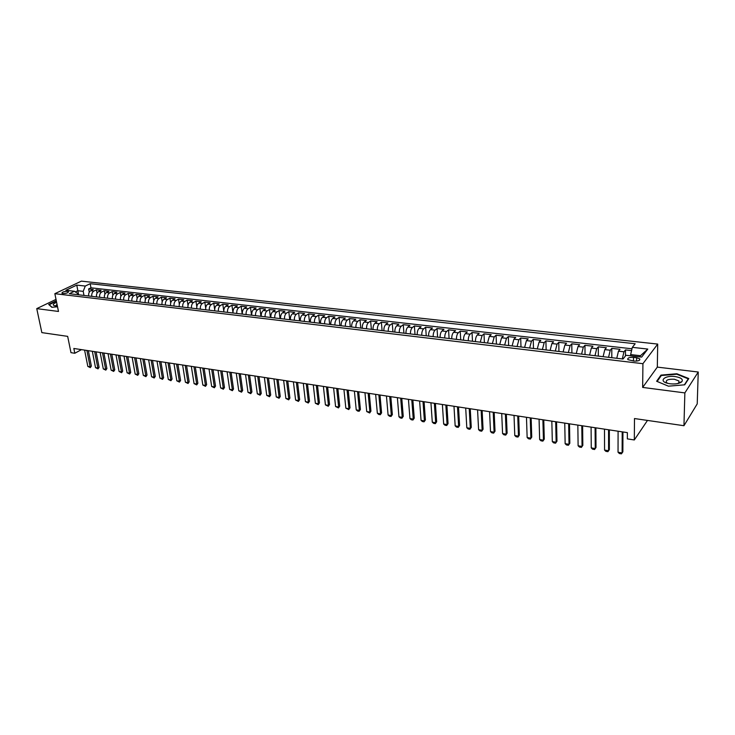 <?xml version="1.0" encoding="UTF-8"?>
<svg xmlns="http://www.w3.org/2000/svg" width="735" height="735" viewBox="0 0 735 735"><rect width="100%" height="100%" fill="white"/><g stroke="black" fill="none" stroke-linecap="round" stroke-linejoin="round"><path stroke-width="1.1" d="M62.87 293.55C66.343 293.476 68.226 292.852 68.511 291.666L67.537 291.326C64.064 291.4 62.19 292.025 61.896 293.21L62.87 293.55M680.445 382.172L680.968 382.393M657.706 344.081L81.392 281.137L54.849 293.688L642.923 363.696L657.706 344.081L657.311 367.114L642.656 387.418L684.864 392.903L698.25 372.02L657.311 367.114M698.25 372.02L697.221 403.892L683.954 425.712L634.489 418.546L634.314 439.962L647.48 420.429M56.016 299.393L36.75 308.627L41.849 332.615L67.666 336.364L70.983 352.671L74.805 353.259L81.475 349.639M684.864 392.903L683.954 425.712M631.576 350.613L625.485 349.924L625.457 355.97M616.766 358.285L618.466 351.165L619.991 349.3L611.796 348.362L611.805 357.697M603.095 356.668L604.804 349.603L606.375 347.747L598.29 346.828L598.336 356.108M589.599 355.079L591.326 348.059L592.934 346.222L584.95 345.312L585.042 354.536M576.277 353.507L578.013 346.534L579.658 344.715L571.775 343.815L571.913 352.993M563.12 351.955L564.875 345.027L566.547 343.227L558.765 342.345L558.94 351.459M550.12 350.42L551.893 343.539L553.602 341.757L545.912 340.884L546.142 349.952M537.285 348.904L539.077 342.069L540.813 340.305L533.224 339.441L533.491 348.454M524.615 347.416L526.416 340.627L528.189 338.872L520.683 338.017L520.996 346.984M512.093 345.937L513.903 339.193L515.713 337.448L508.298 336.612L508.648 345.523M499.726 344.476L501.555 337.778L503.392 336.051L496.061 335.224L496.447 344.09M487.507 343.034L489.345 336.373L491.21 334.673L483.979 333.846L484.402 342.666M475.444 341.61C475.435 338.605 476.05 336.4 477.291 334.995L479.183 333.304L472.035 332.486L472.495 341.26M463.519 340.204C463.5 337.209 464.116 335.022 465.374 333.635L467.295 331.954L460.229 331.154L460.726 339.873M451.731 338.817C451.703 335.84 452.328 333.662 453.605 332.284L455.553 330.621L448.57 329.822L449.094 338.504M440.09 337.438C440.054 334.48 440.678 332.321 441.965 330.952L443.94 329.298L437.04 328.517L437.61 337.144M428.579 336.079C428.533 333.139 429.166 330.989 430.471 329.629L432.474 327.994L425.648 327.222L426.245 335.812M417.204 334.737C417.149 331.816 417.783 329.675 419.106 328.334L421.127 326.707L414.393 325.945L415.018 334.48M405.968 333.414C405.904 330.502 406.538 328.38 407.87 327.047L409.928 325.44L403.258 324.677L403.919 333.175M394.851 332.101C394.787 329.207 395.421 327.103 396.771 325.77L398.848 324.181L392.26 323.428L392.949 331.88M383.872 330.805C383.789 327.929 384.433 325.835 385.801 324.512L387.896 322.931L381.382 322.196L382.099 330.603M373.012 329.528C372.93 326.662 373.573 324.576 374.951 323.271L377.064 321.7L370.624 320.974L371.377 329.335M362.281 328.26C362.18 325.412 362.833 323.345 364.22 322.04L366.361 320.488L359.994 319.762L360.775 328.086M351.661 327.011C351.56 324.181 352.212 322.114 353.618 320.827L355.777 319.284L349.483 318.567L350.292 326.845M341.169 325.77C341.058 322.959 341.711 320.91 343.126 319.624L345.312 318.099L339.083 317.391L339.919 325.623M330.796 324.548C330.676 321.746 331.329 319.707 332.753 318.439L334.958 316.923L328.802 316.225L329.666 324.411M320.534 323.336C320.405 320.552 321.066 318.521 322.5 317.263L324.723 315.756L318.632 315.067L319.523 323.216M310.381 322.141C310.253 319.367 310.905 317.355 312.357 316.105L314.598 314.608L308.581 313.928L309.49 322.031M300.349 320.956C300.202 318.2 300.863 316.197 302.324 314.957L304.584 313.468L298.63 312.798L299.568 320.864M290.417 319.78C290.27 317.042 290.931 315.049 292.411 313.817L294.68 312.347L288.791 311.677L289.746 319.707M280.595 318.623C280.439 315.894 281.11 313.918 282.589 312.697L284.886 311.236L279.052 310.574L280.044 318.558M270.884 317.483C270.719 314.764 271.39 312.798 272.887 311.585L275.193 310.133L269.423 309.481L270.434 317.428M261.274 316.344C261.109 313.643 261.779 311.686 263.277 310.482L265.601 309.04L259.896 308.397L260.925 316.307M251.765 315.223C251.59 312.531 252.261 310.593 253.777 309.398L256.12 307.965L250.47 307.322L251.526 315.196M242.357 314.111C242.183 311.438 242.853 309.508 244.378 308.314L246.73 306.899L241.144 306.265L242.219 314.102M233.05 313.018C232.866 310.354 233.546 308.434 235.071 307.248L237.442 305.843L231.92 305.218L233.013 313.009M223.844 311.934C223.651 309.279 224.331 307.368 225.875 306.201L228.254 304.804L222.788 304.18L223.789 311.135M214.73 310.859C214.537 308.222 215.217 306.32 216.761 305.154L219.159 303.766L213.747 303.151L214.684 309.499M205.717 309.793C205.515 307.166 206.195 305.282 207.748 304.125L210.155 302.746L204.808 302.14L205.69 308.048M196.787 308.737C196.585 306.127 197.265 304.253 198.827 303.096L201.252 301.736L195.951 301.129L196.805 306.697M187.958 307.699C187.747 305.098 188.426 303.233 189.998 302.085L192.432 300.734L187.186 300.137L188.013 305.402M179.221 306.67C179 304.079 179.68 302.223 181.26 301.084L183.713 299.742L178.513 299.154L179.312 304.152M170.566 305.65C170.345 303.077 171.025 301.221 172.615 300.1L175.077 298.759L169.932 298.18L170.713 302.949M162.003 304.639C161.774 302.076 162.463 300.238 164.052 299.117L166.523 297.785L161.434 297.206L162.187 301.773M153.523 303.638C153.293 301.084 153.973 299.255 155.572 298.144L158.062 296.83L153.018 296.251L153.762 300.624M145.126 302.645C144.896 300.11 145.576 298.291 147.184 297.188L149.683 295.874L144.694 295.305L145.411 299.503M136.82 301.662C136.581 299.145 137.27 297.335 138.878 296.233L141.386 294.937L136.444 294.377L137.151 298.401M128.597 300.698C128.349 298.18 129.038 296.38 130.655 295.295L133.173 294L128.276 293.449L128.965 297.326M120.448 299.733C120.2 297.234 120.889 295.442 122.515 294.358L125.033 293.072L120.191 292.53L120.871 296.26M112.381 298.787C112.133 296.297 112.822 294.514 114.449 293.44L116.984 292.162L112.189 291.62L112.85 295.222M104.398 297.84C104.14 295.36 104.829 293.587 106.465 292.521L109.01 291.253L104.26 290.72L104.912 294.202M96.487 296.903C96.23 294.441 96.919 292.677 98.554 291.611L101.108 290.362L96.404 289.829L97.048 293.191M634.314 439.962L627.332 438.878L627.368 432.63L73.84 348.473L74.805 353.259M636.629 357.743L633.487 357.375C629.188 357.256 627.313 358 627.865 359.626L634.039 361.087C638.366 361.216 640.249 360.462 639.689 358.836L636.629 357.743L636.602 361.115M78.25 294.753L78.075 293.844L74.419 291.262L69.338 293.706L623.023 359.02L626.009 355.281L641.646 357.1L647.783 349.07L632.33 347.343L635.187 343.76L90.184 283.692L85.269 286.053L83.202 291.354L77.791 290.729L75.337 291.914M74.419 291.262L65.893 290.279L76.789 285.106L85.269 286.053M622.288 358.937L623.969 351.799L625.485 349.924M631.999 348.785L90.975 287.808L88.632 288.938L89.257 292.199M88.659 295.985C88.393 293.531 89.082 291.777 90.727 290.72L93.29 289.471L88.632 288.938M91.783 296.352C91.517 293.89 92.206 292.135 93.85 291.078L96.404 289.829M99.638 297.28C99.381 294.808 100.07 293.044 101.715 291.979L104.26 290.72M107.586 298.217C107.328 295.736 108.017 293.954 109.653 292.888L112.189 291.62M115.597 299.163C115.349 296.664 116.038 294.882 117.664 293.807L120.191 292.53M123.7 300.119C123.452 297.611 124.132 295.819 125.758 294.735L128.276 293.449M131.877 301.084C131.629 298.566 132.318 296.756 133.935 295.663L136.444 294.377M140.137 302.057C139.898 299.531 140.578 297.712 142.195 296.609L144.694 295.305M148.479 303.04C148.24 300.496 148.929 298.676 150.528 297.565L153.018 296.251M156.904 304.033C156.674 301.479 157.354 299.65 158.953 298.529L161.434 297.206M165.412 305.034C165.191 302.471 165.871 300.633 167.47 299.503L169.932 298.18M174.011 306.054C173.8 303.472 174.48 301.626 176.06 300.496L178.513 299.154M182.703 307.074C182.491 304.492 183.171 302.627 184.742 301.488L187.186 300.137M191.486 308.112C191.275 305.512 191.954 303.638 193.516 302.489L195.951 301.129M200.352 309.159C200.15 306.541 200.82 304.658 202.382 303.509L204.808 302.14M209.31 310.216C209.117 307.588 209.787 305.696 211.34 304.538L213.747 303.151M218.368 311.282C218.176 308.645 218.846 306.743 220.39 305.567L222.788 304.18M227.519 312.366C227.326 309.711 228.006 307.79 229.54 306.614L231.92 305.218M236.762 313.459C236.587 310.786 237.258 308.865 238.783 307.68L241.144 306.265M246.115 314.562C245.931 311.879 246.611 309.94 248.127 308.746L250.47 307.322M255.56 315.673C255.385 312.981 256.056 311.034 257.562 309.83L259.896 308.397M265.105 316.794C264.94 314.093 265.611 312.127 267.108 310.923L269.423 309.481M274.752 317.933C274.596 315.214 275.267 313.248 276.755 312.026L279.052 310.574M284.509 319.091C284.362 316.353 285.024 314.369 286.503 313.147L288.791 311.677M294.377 320.249C294.23 317.502 294.891 315.508 296.361 314.268L298.63 312.798M304.345 321.425C304.207 318.659 304.869 316.656 306.33 315.416L308.581 313.928M314.424 322.619C314.295 319.835 314.957 317.823 316.399 316.565L318.632 315.067M324.622 323.823C324.502 321.03 325.155 318.999 326.588 317.731L328.802 316.225M334.93 325.035C334.811 322.224 335.472 320.184 336.887 318.916L339.083 317.391M345.358 326.267C345.248 323.446 345.9 321.388 347.306 320.111L349.483 318.567M355.896 327.507C355.795 324.668 356.447 322.61 357.844 321.314L359.994 319.762M366.554 328.765C366.462 325.917 367.114 323.832 368.492 322.536L370.624 320.974M377.34 330.043C377.257 327.167 377.9 325.081 379.269 323.767L381.382 322.196M388.245 331.329C388.172 328.444 388.815 326.34 390.175 325.017L392.26 323.428M399.28 332.624C399.215 329.73 399.858 327.608 401.2 326.276L403.258 324.677M410.442 333.947C410.387 331.026 411.021 328.903 412.353 327.562L414.393 325.945M421.743 335.279C421.688 332.349 422.322 330.199 423.636 328.848L425.648 327.222M433.163 336.621C433.126 333.672 433.751 331.522 435.056 330.162L437.04 328.517M444.73 337.99C444.693 335.022 445.318 332.854 446.604 331.485L448.57 329.822M456.426 339.368C456.407 336.391 457.023 334.204 458.291 332.817L460.229 331.154M468.268 340.764C468.259 337.769 468.875 335.573 470.124 334.177L472.035 332.486M480.249 342.179L482.096 335.546L483.979 333.846M492.376 343.613L494.214 336.933L496.061 335.224M504.66 345.055L506.479 338.339L508.298 336.612M517.082 346.525L518.892 339.763L520.683 338.017M529.669 348.004L531.46 341.196L533.224 339.441M542.402 349.511L544.185 342.657L545.912 340.884M555.302 351.036L557.066 344.136L558.765 342.345M568.357 352.57L570.112 345.625L571.775 343.815M581.587 354.132L583.324 347.14L584.95 345.312M594.973 355.712L596.701 348.675L598.29 346.828M608.543 357.311L610.252 350.227L611.796 348.362M639.588 356.861L640.47 355.712L630.648 354.573L632.33 347.343M630.639 355.823L630.648 354.573M642.656 387.418L642.923 363.696M36.75 308.627L58.488 311.456L54.849 293.688M78.59 294.799L76.789 285.106M83.992 295.433L83.202 291.354M90.975 287.808L90.184 283.692M640.47 355.712L647.783 349.07M676.852 373.757L660.958 375.107L656.631 381.254L668.437 386.178L684.708 384.809L688.787 378.543L676.852 373.757L676.843 374.253M56.292 300.762L48.666 304.428L51.863 307.294L57.532 306.78M660.94 376.044L660.958 375.107M622.205 431.849L622.122 452.907L621.406 453.862L619.375 453.532L618.043 452.245L618.089 431.224M618.043 452.245L622.122 452.907L622.867 451.823L622.94 431.959M670.219 383.808C675.713 384.304 679.599 383.587 681.896 381.658C683.274 379.26 681.023 377.569 675.125 376.559C664.798 375.07 658.119 381.134 667.821 383.358L670.219 383.808M677.532 383.596L678.938 382.724L678.901 380.95L674.326 379.223C668.234 378.994 665.598 380.078 666.415 382.466L667.702 383.33M680.389 382.2L680.922 382.411M657.127 381.465L661.316 375.512L676.714 374.207L688.272 378.837L684.377 384.837M688.263 379.343L688.272 378.837M49.098 304.823L56.356 301.074M52.056 307.276L49.052 304.593M56.623 302.361C52.911 303.803 52.249 304.942 54.638 305.751L57.358 305.935M57.008 304.235L55.777 305.916M608.562 429.773L608.598 450.72L607.909 451.676L605.897 451.345L604.565 450.068L604.501 429.157M604.565 450.068L608.598 450.72L609.352 449.636L609.333 429.892M595.093 427.724L595.24 448.552L596.011 447.486L594.578 449.508L592.594 449.186L591.262 447.909L591.087 427.118M595.883 427.844L596.011 447.486M591.262 447.909L595.24 448.552L594.578 449.508M581.798 425.703L582.046 446.421L582.837 445.364L581.413 447.376L579.446 447.055L578.114 445.787L577.839 425.106M582.616 425.831L582.837 445.364M578.114 445.787L582.046 446.421L581.413 447.376M568.669 423.709L569.019 444.308L569.827 443.26L568.412 445.263L566.474 444.951L565.141 443.683L564.756 423.112M569.506 423.838L569.827 443.26M565.141 443.683L569.019 444.308L568.412 445.263M555.697 421.734L556.147 442.231L556.974 441.193L555.568 443.177L553.657 442.865L552.316 441.606L551.838 421.155M556.56 421.872L556.974 441.193M552.316 441.606L556.147 442.231L555.568 443.177M542.889 419.786L543.441 440.173L544.277 439.144L542.88 441.119L540.997 440.807L539.655 439.558L539.077 419.207M543.771 419.924L544.277 439.144M539.655 439.558L543.441 440.173L542.88 441.119M530.238 417.866L530.881 438.133L531.745 437.123L530.358 439.08L528.483 438.777L527.142 437.536L526.471 417.296M531.139 418.004L531.745 437.123M527.142 437.536L530.881 438.133L530.358 439.08M517.743 415.964L518.478 436.131L519.351 435.12L517.973 437.068L516.126 436.774L514.785 435.533L514.022 415.404M518.671 416.111L519.351 435.12M514.785 435.533L518.478 436.131L517.973 437.068M505.395 414.09L506.222 434.146L507.113 433.145L505.744 435.083L503.925 434.789L502.575 433.558L501.72 413.529M506.341 414.237L507.113 433.145M502.575 433.558L506.222 434.146L505.744 435.083M493.203 412.234L494.113 432.189L495.022 431.197L493.663 433.126L491.862 432.832L490.511 431.601L489.574 411.683M494.168 412.381L495.022 431.197M490.511 431.601L494.113 432.189L493.663 433.126M481.149 410.406L482.151 430.251L483.07 429.268L481.719 431.188L479.937 430.894L478.595 429.672L477.566 409.854M482.132 410.553L483.07 429.268M478.595 429.672L482.151 430.251L481.719 431.188M469.242 408.596L470.327 428.34L471.264 427.366L469.922 429.268L468.158 428.983L466.808 427.761L465.705 408.054M470.244 408.743L471.264 427.366M466.808 427.761L470.327 428.34L469.922 429.268M457.482 406.804L458.649 426.447L459.595 425.482L458.254 427.375L456.518 427.09L455.167 425.877L453.982 406.271M458.502 406.96L459.595 425.482M455.167 425.877L458.649 426.447L458.254 427.375M445.851 405.04L447.1 424.573L448.056 423.617L446.733 425.501L445.015 425.225L443.664 424.021L442.387 404.507M446.889 405.196L448.056 423.617M443.664 424.021L447.1 424.573L446.733 425.501M434.367 403.285L435.69 422.726L436.654 421.78L435.34 423.654L433.641 423.378L432.29 422.175L430.94 402.771M435.414 403.451L436.654 421.78M432.29 422.175L435.69 422.726L435.34 423.654M423.002 401.567L424.407 420.898L425.39 419.961L424.077 421.826L422.404 421.55L421.045 420.356L419.621 401.053M424.077 401.723L425.39 419.961M421.045 420.356L424.407 420.898L424.077 421.826M411.784 399.858L413.254 419.097L414.246 418.169L412.951 420.016L411.288 419.749L409.937 418.555L408.44 399.344M412.868 400.024L414.246 418.169M409.937 418.555L413.254 419.097L412.951 420.016M400.685 398.168L402.229 417.315L403.239 416.387L401.944 418.233L400.309 417.967L398.949 416.782L397.378 397.663M401.788 398.333L403.239 416.387M398.949 416.782L402.229 417.315L401.944 418.233M389.715 396.505L391.332 415.551L392.352 414.632L391.066 416.46L389.44 416.203L388.089 415.018L386.445 396.009M390.827 396.67L392.352 414.632M388.089 415.018L391.332 415.551L391.066 416.46M378.865 394.851L380.555 413.805L381.584 412.895L380.307 414.715L378.709 414.457L377.349 413.281L375.64 394.364M379.995 395.026L381.584 412.895M377.349 413.281L380.555 413.805L380.307 414.715M368.143 393.225L369.898 412.078L370.936 411.177L369.668 412.987L366.728 411.563L364.955 392.738M369.292 393.4L370.936 411.177M366.728 411.563L369.898 412.078L369.668 412.987M357.541 391.608L359.369 410.369L360.416 409.478L359.158 411.278L357.587 411.03L356.227 409.864L354.389 391.13M358.698 391.783L360.416 409.478M356.227 409.864L359.369 410.369L359.158 411.278M347.058 390.019L348.95 408.688L350.007 407.796L348.748 409.588L345.845 408.182L343.934 389.541M348.234 390.193L350.007 407.796M345.845 408.182L348.95 408.688L348.748 409.588M336.694 388.438L338.642 407.015L339.708 406.143L338.467 407.925L335.573 406.519L333.607 387.97M337.879 388.622L339.708 406.143M335.573 406.519L338.642 407.015L338.467 407.925M326.441 386.886L328.453 405.371L329.528 404.498L328.288 406.271L325.412 404.875L323.391 386.417M327.635 387.06L329.528 404.498M325.412 404.875L328.453 405.371L328.288 406.271M316.298 385.342L318.374 403.736L319.459 402.872L318.227 404.636L315.37 403.249L313.285 384.883M317.511 385.526L319.459 402.872M315.37 403.249L318.374 403.736L318.227 404.636M306.274 383.817L308.397 402.118L309.499 401.264L308.277 403.019L305.429 401.641L303.289 383.358M307.496 384.001L309.499 401.264M305.429 401.641L308.397 402.118L308.277 403.019M296.352 382.31L298.539 400.529L299.641 399.675L298.428 401.42L295.599 400.051L293.394 381.86M297.592 382.494L299.641 399.675M295.599 400.051L298.539 400.529L298.428 401.42M286.54 380.813L288.781 398.949L289.893 398.104L288.69 399.84L285.878 398.471L283.618 380.372M287.789 381.006L289.893 398.104M285.878 398.471L288.781 398.949L288.69 399.84M276.829 379.343L279.125 397.387L280.246 396.551L279.052 398.269L276.25 396.918L273.944 378.902M278.087 379.526L280.246 396.551M276.25 396.918L279.125 397.387L279.052 398.269M267.228 377.882L269.58 395.834L270.71 395.007L269.515 396.725L266.731 395.375L264.37 377.441M268.495 378.075L270.71 395.007M266.731 395.375L269.58 395.834L269.515 396.725M257.728 376.43L260.135 394.309L261.265 393.482L260.08 395.191L257.314 393.85L254.898 376.008M259.005 376.632L261.265 393.482M257.314 393.85L260.135 394.309L260.08 395.191M248.329 375.006L250.782 392.793L251.921 391.975L250.745 393.675L247.998 392.343L245.527 374.584M249.615 375.199L251.921 391.975M247.998 392.343L250.782 392.793L250.745 393.675M239.031 373.591L241.53 391.296L242.679 390.487L241.503 392.178L238.774 390.845L236.257 373.169M240.327 373.793L242.679 390.487M238.774 390.845L241.53 391.296L241.503 392.178M229.825 372.195L232.37 389.816L233.528 389.008L232.361 390.689L229.642 389.375L227.078 371.772M231.13 372.388L233.528 389.008M229.642 389.375L232.37 389.816L232.361 390.689M220.711 370.808L223.311 388.346L224.478 387.547L223.321 389.219L220.61 387.905L218.001 370.394M222.034 371.01L224.478 387.547M220.61 387.905L223.311 388.346L223.321 389.219M211.698 369.439L214.344 386.895L215.52 386.105L214.363 387.768L211.671 386.463L209.016 369.025M213.031 369.641L215.52 386.105M211.671 386.463L214.344 386.895L214.363 387.768M202.786 368.079L205.469 385.462L206.645 384.671L205.497 386.325L202.823 385.03L200.122 367.675M204.119 368.281L206.645 384.671M202.823 385.03L205.469 385.462L205.497 386.325M193.957 366.737L196.686 384.037L197.871 383.257L196.732 384.901L194.068 383.615L191.321 366.342M195.299 366.94L197.871 383.257M194.068 383.615L196.686 384.037L196.732 384.901M185.211 365.405L187.985 382.632L189.18 381.86L188.041 383.495L185.395 382.209L182.611 365.01M186.571 365.617L189.18 381.86M185.395 382.209L187.985 382.632L188.041 383.495M176.565 364.091L179.377 381.235L180.58 380.473L179.45 382.099L176.813 380.822L173.984 363.706M177.925 364.303L180.58 380.473M176.813 380.822L179.377 381.235L179.45 382.099M168.003 362.796L170.86 379.857L172.064 379.095L170.943 380.721L168.315 379.444L165.448 362.401M169.372 362.998L172.064 379.095M168.315 379.444L170.86 379.857L170.943 380.721M159.523 361.501L162.426 378.488L163.629 377.735L162.518 379.352L159.908 378.084L156.996 361.124M160.901 361.712L163.629 377.735M159.908 378.084L162.426 378.488L162.518 379.352M151.134 360.223L154.065 377.138L155.278 376.384L154.175 377.992L151.585 376.733L148.635 359.847M152.522 360.435L155.278 376.384M151.585 376.733L154.065 377.138L154.175 377.992M142.829 358.965L145.796 375.796L147.018 375.052L145.916 376.651L143.334 375.401L140.348 358.588M144.216 359.176L147.018 375.052M143.334 375.401L145.796 375.796L145.916 376.651M134.597 357.715L137.61 374.473L138.832 373.738L137.739 375.328L135.166 374.078L132.144 357.339M136.003 357.927L138.832 373.738M135.166 374.078L137.61 374.473L137.739 375.328M126.457 356.475L129.498 373.159L130.729 372.424L129.636 374.014L127.081 372.774L124.022 356.108M127.862 356.686L130.729 372.424M127.081 372.774L129.498 373.159L129.636 374.014M118.39 355.253L121.477 371.864L122.708 371.129L121.615 372.709L119.079 371.469L115.983 354.886M119.805 355.464L122.708 371.129M119.079 371.469L121.477 371.864L121.615 372.709M110.406 354.031L113.521 370.578L114.761 369.852L113.677 371.414L111.15 370.192L108.027 353.673M111.821 354.252L114.761 369.852M111.15 370.192L113.521 370.578L113.677 371.414M102.496 352.837L105.647 369.301L106.887 368.584L105.812 370.137L103.295 368.915L100.135 352.478M103.92 353.048L106.887 368.584M103.295 368.915L105.647 369.301L105.812 370.137M94.659 351.642L97.847 368.033L99.087 367.325L98.021 368.878L95.522 367.656L92.325 351.284M96.092 351.863L99.087 367.325M95.522 367.656L97.847 368.033L98.021 368.878M86.905 350.466L90.12 366.783L91.37 366.076L90.313 367.619L87.823 366.416L84.589 350.108M88.347 350.678L91.37 366.076M87.823 366.416L90.12 366.783L90.313 367.619M618.466 351.165L623.969 351.799M90.727 290.72L93.85 291.078M98.554 291.611L101.715 291.979M106.465 292.521L109.653 292.888M114.449 293.44L117.664 293.807M122.515 294.358L125.758 294.735M130.655 295.295L133.935 295.663M138.878 296.233L142.195 296.609M147.184 297.188L150.528 297.565M155.572 298.144L158.953 298.529M164.052 299.117L167.47 299.503M172.615 300.1L176.06 300.496M181.26 301.084L184.742 301.488M189.998 302.085L193.516 302.489M198.827 303.096L202.382 303.509M207.748 304.125L211.34 304.538M216.761 305.154L220.39 305.567M225.875 306.201L229.54 306.614M235.071 307.248L238.783 307.68M244.378 308.314L248.127 308.746M253.777 309.398L257.562 309.83M263.277 310.482L267.108 310.923M272.887 311.585L276.755 312.026M282.589 312.697L286.503 313.147M292.411 313.817L296.361 314.268M302.324 314.957L306.33 315.416M312.357 316.105L316.399 316.565M322.5 317.263L326.588 317.731M332.753 318.439L336.887 318.916M343.126 319.624L347.306 320.111M353.618 320.827L357.844 321.314M364.22 322.04L368.492 322.536M374.951 323.271L379.269 323.767M385.801 324.512L390.175 325.017M396.771 325.77L401.2 326.276M407.87 327.047L412.353 327.562M419.106 328.334L423.636 328.848M430.471 329.629L435.056 330.162M441.965 330.952L446.604 331.485M453.605 332.284L458.291 332.817M465.374 333.635L470.124 334.177M477.291 334.995L482.096 335.546M489.345 336.373L494.214 336.933M501.555 337.778L506.479 338.339M513.903 339.193L518.892 339.763M526.416 340.627L531.46 341.196M539.077 342.069L544.185 342.657M551.893 343.539L557.066 344.136M564.875 345.027L570.112 345.625M578.013 346.534L583.324 347.14M591.326 348.059L596.701 348.675M604.804 349.603L610.252 350.227M633.46 361.023L633.487 357.375M639.67 360.067L639.689 358.836M678.938 382.724L681.896 381.658M678.846 383.275L678.901 380.95"/></g></svg>
